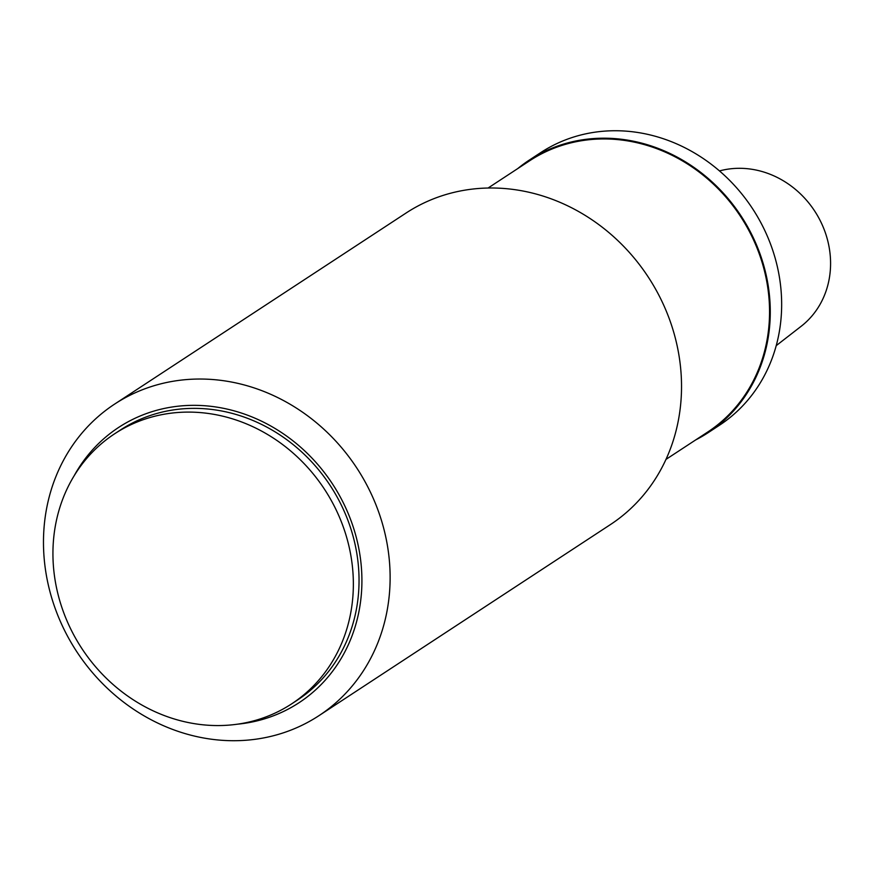 <?xml version="1.0" encoding="UTF-8"?>
<svg xmlns="http://www.w3.org/2000/svg" width="873" height="873" viewBox="0 0 873 873"><rect width="100%" height="100%" fill="white"/><g stroke="black" fill="none" stroke-linecap="round" stroke-linejoin="round"><path stroke-width="1.31" d="M529.245 160.119L540.638 152.655A163.011 146.511 56.8 0 1 752.537 208.647A163.011 146.511 56.8 0 1 719.385 425.304L708.003 432.768A163.011 146.511 -123.2 0 0 741.155 216.111A163.011 146.511 -123.2 0 0 529.245 160.119A163.011 146.511 -123.2 0 0 517.733 168.598M74.249 475.599A164.561 147.908 56.8 0 1 332.526 484.002A164.561 147.908 56.8 0 1 237.227 724.208M389.947 569.316A186.298 167.441 56.8 0 1 318.94 715.674A186.298 167.441 56.8 0 1 141.786 714.485A186.298 167.441 56.8 0 1 43.65 550.437A186.298 167.441 56.8 0 1 114.658 404.079A186.298 167.441 56.8 0 1 291.811 405.258A186.298 167.441 56.8 0 1 389.947 569.316M114.614 433.805L120.31 430.073A161.461 145.114 56.8 0 1 273.838 431.098A161.461 145.114 56.8 0 1 358.89 573.277A161.461 145.114 56.8 0 1 297.355 700.124L291.658 703.856A161.461 145.114 56.8 0 1 81.778 648.399A161.461 145.114 56.8 0 1 114.614 433.805A161.461 145.114 56.8 0 1 268.142 434.83A161.461 145.114 56.8 0 1 353.205 577.009A161.461 145.114 56.8 0 1 291.658 703.856M114.658 404.079L406.065 213.034A186.298 167.441 56.8 0 1 500.327 188.241A186.298 167.441 56.8 0 1 657.271 292.171A186.298 167.441 56.8 0 1 681.355 378.271A186.298 167.441 56.8 0 1 610.347 524.629L318.94 715.674M665.99 459.384L707.577 432.124A162.236 145.813 -123.2 0 0 740.566 216.493A162.236 145.813 -123.2 0 0 529.671 160.763L488.094 188.022M695.628 439.948A163.011 146.511 -123.2 0 0 708.003 432.768M719.472 170.933A89.275 80.24 56.8 0 1 819.474 219.199A89.275 80.24 56.8 0 1 801.152 326.295L776.239 345.632"/></g></svg>
